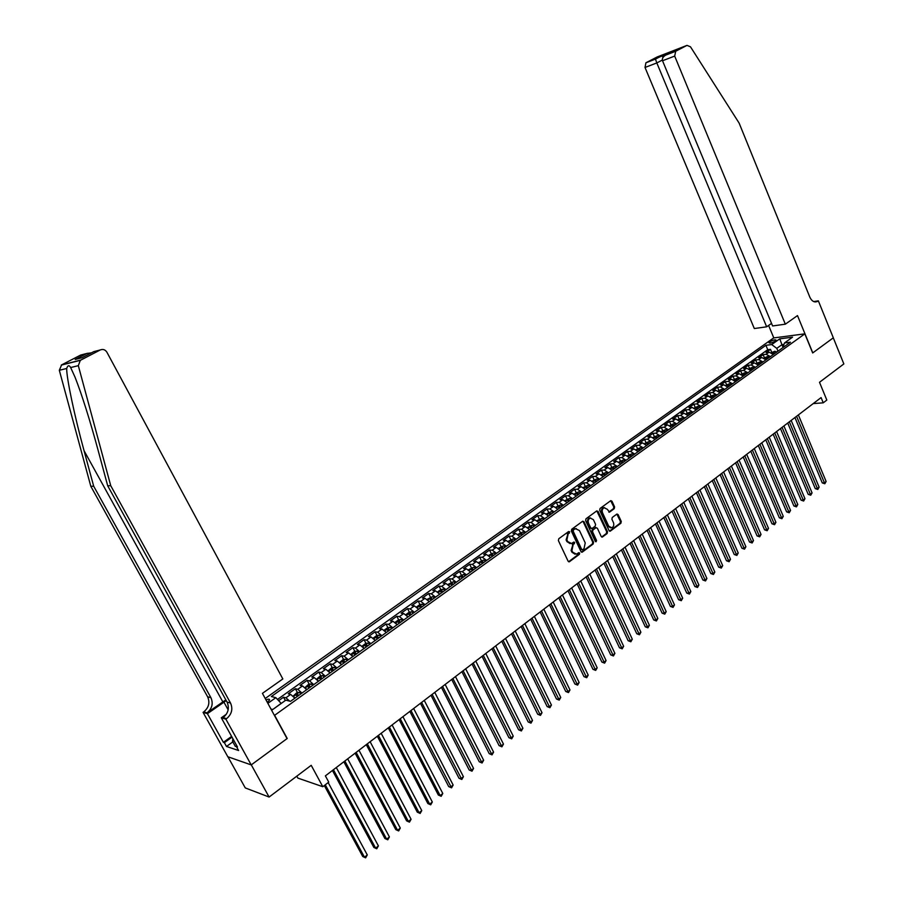 <?xml version="1.0" encoding="UTF-8"?>
<svg xmlns="http://www.w3.org/2000/svg" width="903" height="903" viewBox="0 0 903 903"><rect width="100%" height="100%" fill="white"/><g stroke="black" fill="none" stroke-linecap="round" stroke-linejoin="round"><path stroke-width="1.35" d="M569.691 531.822L568.664 531.495L558.776 538.752L558.381 540.581L568.122 561.214L569.319 561.801L579.387 554.329L579.658 553.042L578.823 552.636L576.532 554.137L572.716 552.23L571.915 550.525L573.145 544.678L574.68 542.455L573.845 542.037L571.576 543.516L567.716 541.608L566.903 539.881L568.145 534.034L569.691 531.822M570.132 543.629L566.915 541.574L566.102 539.859L568.664 531.495M568.597 561.734L578.586 554.284L578.642 552.726M575.076 554.239L571.915 552.196L571.102 550.491L573.665 542.139M769.887 341.808L768.995 342.779C769.909 343.49 771.975 342.937 775.18 341.131L776.061 340.149C775.146 339.449 773.081 340.002 769.887 341.808M614.232 508.694L614.593 506.922L611.986 501.233L610.8 500.634L600.055 508.479L599.682 510.263L609.062 530.58L610.225 531.178L620.903 523.232L621.264 521.449L618.126 514.62L616.963 514.021L612.268 517.464L611.895 519.248L613.464 522.656C614.221 525.027 613.668 526.742 611.816 527.781L608.712 526.189L602.538 512.825C601.782 510.466 602.312 508.761 604.152 507.712L607.313 509.303L609.514 512.136L614.232 508.694L613.408 508.694L613.78 506.922L610.688 500.691M813.727 301.568L818.355 300.857L833.322 337.812L812.677 352.96L804.833 333.839L274.625 715.311L287.233 738.485L251.282 764.864L269.105 797.044L311.208 765.315L322.8 786.705L328.76 782.133L325.373 775.869L821.087 397.591L823.231 402.828L826.821 400.074L819.506 382.285L843.853 363.932L833.288 337.835L812.779 352.881L797.496 315.587L785.328 324.177L674.688 56.088L662.52 60.749L772.607 325.96L785.328 324.177M584.027 521.765L582.582 521.291L571.746 529.237L571.362 531.066L580.99 551.598L582.175 552.184L593.169 544.001L593.542 542.195L584.027 521.765L582.728 521.2M586.002 518.785L596.68 510.951L598.102 511.425L607.505 531.754L607.132 533.549L602.369 537.059L601.195 536.472L597.38 528.221L595.946 527.758L592.921 530.005L592.549 531.811L596.544 540.412L596.104 541.766L595.28 541.348L585.618 520.591L586.002 518.785M269.105 797.044L245.266 787.913L227.906 756.77M771.783 352.43L770.507 349.359L766.083 352.52L769.108 352.159L766.15 354.281L770.394 356.617M764.412 357.712L763.125 354.642L758.667 357.825L761.692 357.464L758.701 359.608L762.945 361.956M756.974 363.04L755.676 359.958L751.183 363.164L754.197 362.825L751.183 364.981L755.439 367.352M749.479 368.413L748.169 365.32L743.632 368.559L746.646 368.221L743.609 370.399L747.865 372.792M741.916 373.831L740.607 370.727L736.024 373.989L739.038 373.673L735.968 375.862L740.223 378.278M734.297 379.294L732.965 376.179L728.36 379.474L731.351 379.17L728.269 381.371L732.525 383.82M726.61 384.802L725.267 381.676L720.617 384.994L723.608 384.701L720.492 386.935L724.748 389.396M718.856 390.356L717.501 387.218L712.817 390.57L715.797 390.288L712.659 392.545L716.914 395.029M711.033 395.965L709.668 392.816L704.938 396.191L707.918 395.932L704.758 398.189L709.013 400.695M703.144 401.609L701.778 398.46L697.003 401.869L699.983 401.609L696.777 403.901L701.044 406.429M695.186 407.309L693.809 404.149L689 407.592L691.969 407.343L688.741 409.646L693.007 412.197M687.16 413.066L685.772 409.883L680.918 413.36L683.876 413.122L680.625 415.448L684.892 418.033M679.067 418.868L677.668 415.673L672.769 419.173L675.726 418.958L672.442 421.306L676.708 423.902M670.906 424.715L669.495 421.52L664.552 425.042L667.498 424.839L664.19 427.209L668.457 429.828M662.667 430.618L661.244 427.412L656.267 430.968L659.201 430.776L655.86 433.169L660.127 435.81M654.359 436.567L652.925 433.35L647.902 436.939L650.826 436.77L647.462 439.174L651.729 441.849M645.984 442.572L644.539 439.343L639.459 442.967L642.383 442.809L638.985 445.247L643.252 447.933M637.518 448.633L636.062 445.393L630.949 449.051L633.861 448.904L630.429 451.365L634.707 454.085M628.985 454.751L627.517 451.5L622.359 455.191L625.26 455.056L621.795 457.539L626.072 460.282M623.442 462.167L622.111 461.343L620.824 461.884L622.393 462.923M620.384 460.914L618.905 457.652L613.69 461.377L616.58 461.264L613.092 463.758L617.37 466.535M611.692 467.144L610.202 463.871L604.942 467.619L607.832 467.528L604.299 470.045L608.577 472.845M602.933 473.42L601.421 470.136L596.127 473.928L598.994 473.849L595.438 476.389L599.716 479.211M594.084 479.764L592.571 476.468L587.221 480.283L590.077 480.227L586.487 482.789L590.765 485.645M585.155 486.153L583.631 482.845L578.225 486.706L581.08 486.661L577.457 489.245L581.735 492.124M576.159 492.609L574.613 489.291L569.161 493.185L571.994 493.151L568.348 495.77L572.626 498.67M567.061 499.122L565.515 495.792L560.007 499.72L562.84 499.709L559.149 502.35L563.427 505.285M557.885 505.691L556.327 502.35L550.774 506.323L553.584 506.323L549.859 508.987L554.137 511.956M548.629 512.328L547.049 508.976L541.45 512.983L544.249 513.006L540.491 515.692L544.769 518.683M539.283 519.022L537.691 515.658L532.036 519.699L534.824 519.744L531.032 522.465L535.31 525.478M529.847 525.783L528.244 522.408L522.532 526.494L525.309 526.551L521.482 529.293L525.76 532.341M520.331 532.612L518.706 529.226L512.949 533.346L515.715 533.425L511.843 536.19L516.121 539.26M510.726 539.509L509.078 536.1L503.264 540.254L506.019 540.355L502.113 543.143L506.38 546.259M501.03 546.473L499.359 543.042L493.489 547.241L496.232 547.353L492.282 550.175L496.56 553.313M491.232 553.505L489.55 550.051L483.624 554.284L486.345 554.419L482.371 557.275L486.638 560.447M481.355 560.605L479.651 557.128L473.657 561.406L476.366 561.564L472.348 564.431L476.615 567.637M471.366 567.773L469.65 564.273L463.6 568.585L466.298 568.766L462.234 571.667L466.501 574.906M461.298 575.019L459.548 571.486L453.441 575.843L456.117 576.046L452.019 578.97L456.286 582.243M451.116 582.322L449.355 578.767L443.181 583.169L445.845 583.394L441.714 586.352L445.969 589.659M440.845 589.704L439.061 586.115L432.83 590.562L435.472 590.81L431.295 593.802L435.551 597.143M430.471 597.154L428.654 593.542L422.367 598.034L424.997 598.305L420.775 601.33L425.031 604.694M419.997 604.683L418.157 601.048L411.802 605.586L414.421 605.879L410.154 608.927L414.398 612.324M409.409 612.29L407.546 608.622L401.135 613.205L403.731 613.521L399.431 616.602L403.675 620.045M398.72 619.966L396.835 616.275L390.367 620.903L392.94 621.241L388.583 624.345L392.828 627.822M387.929 627.72L386.021 624.007L379.474 628.68L382.037 629.041L377.646 632.179L381.879 635.689M377.025 635.554L375.095 631.807L368.48 636.536L371.02 636.92L366.584 640.092L370.806 643.647M366.008 643.467L364.056 639.696L357.374 644.46L359.891 644.877L355.41 648.083L359.631 651.673M354.89 651.469L352.904 647.665L346.154 652.474L348.648 652.914L344.122 656.154L348.344 659.788M343.648 659.551L341.639 655.702L334.821 660.578L337.293 661.041L332.722 664.315L336.932 667.983M332.293 667.712L330.25 663.84L323.364 668.762L325.825 669.247L321.197 672.554L325.407 676.257M320.825 675.952L318.748 672.058L311.795 677.024L314.221 677.543L309.56 680.885L313.747 684.632M309.232 684.282L307.133 680.354L300.101 685.377L302.505 685.919L297.787 689.305L301.986 693.086M297.516 692.703L295.394 688.741L288.283 693.82L290.676 694.396L294.852 698.2M267.344 702.41L269.602 699.938C269.591 698.945 268.394 698.933 265.99 699.904M265.222 698.493L773.657 337.936L804.833 333.839M770.507 349.359L767.742 349.698L765.902 345.307L271.34 696.54L275.844 697.669L281.228 703.46M765.902 345.307L771.704 344.574L779.774 338.828L792.563 337.169L784.47 342.959L790.441 342.203L290.495 701.338L285.811 700.164L272.356 709.803L271.205 709.498M267.864 703.347L275.844 697.669M285.314 700.525L283.519 697.218L285.901 697.805L289.728 701.146M295.394 688.741L297.787 689.305M307.133 680.354L309.56 680.885M318.748 672.058L321.197 672.554M330.25 663.84L332.722 664.315M341.639 655.702L344.122 656.154M352.904 647.665L355.41 648.083M364.056 639.696L366.584 640.092M375.095 631.807L377.646 632.179M386.021 624.007L388.583 624.345M396.835 616.275L399.431 616.602M407.546 608.622L410.154 608.927M418.157 601.048L420.775 601.33M428.654 593.542L431.295 593.802M439.061 586.115L441.714 586.352M449.355 578.767L452.019 578.97M459.548 571.486L462.234 571.667M469.65 564.273L472.348 564.431M479.651 557.128L482.371 557.275M489.55 550.051L492.282 550.175M499.359 543.042L502.113 543.143M509.078 536.1L511.843 536.19M518.706 529.226L521.482 529.293M528.244 522.408L531.032 522.465M537.691 515.658L540.491 515.692M547.049 508.976L549.859 508.987M556.327 502.35L559.149 502.35M565.515 495.792L568.348 495.77M574.613 489.291L577.457 489.245M583.631 482.845L586.487 482.789M592.571 476.468L595.438 476.389M601.421 470.136L604.299 470.045M610.202 463.871L613.092 463.758M618.905 457.652L621.795 457.539M627.517 451.5L630.429 451.365M636.062 445.393L638.985 445.247M644.539 439.343L647.462 439.174M652.925 433.35L655.86 433.169M661.244 427.412L664.19 427.209M669.495 421.52L672.442 421.306M677.668 415.673L680.625 415.448M685.772 409.883L688.741 409.646M693.809 404.149L696.777 403.901M701.778 398.46L704.758 398.189M709.668 392.816L712.659 392.545M717.501 387.218L720.492 386.935M725.267 381.676L728.269 381.371M732.965 376.179L735.968 375.862M740.607 370.727L743.609 370.399M748.169 365.32L751.183 364.981M755.676 359.958L758.701 359.608M763.125 354.642L766.15 354.281M767.742 349.698L277.492 699.43M283.519 697.218L278.666 700.683M782.98 347.226L781.93 344.686L776.794 348.366L777.957 351.177M281.172 703.369L272.83 709.465M296.805 776.174L297.855 778.093L322.8 786.705M813.219 403.596L823.231 402.828M783.962 344.438L781.93 344.686L779.774 338.828M782.856 347.655L784.47 342.959M306.704 689.689L302.505 685.919M318.432 681.268L314.221 677.543M330.024 672.938L325.825 669.247M341.503 664.687L337.293 661.041M352.87 656.526L348.648 652.914M364.123 648.456L359.891 644.877M375.253 640.453L371.02 636.92M386.27 632.54L382.037 629.041M397.173 624.707L392.94 621.241M407.975 616.941L403.731 613.521M418.665 609.265L414.421 605.879M429.252 601.669L424.997 598.305M439.727 594.14L435.472 590.81M450.112 586.679L445.845 583.394M460.383 579.297L456.117 576.046M470.44 571.836L466.298 568.766M480.633 564.747L476.366 561.564M490.589 557.546L486.345 554.419M500.499 550.48L496.232 547.353M510.285 543.448L506.019 540.355M519.981 536.484L515.715 533.425M529.587 529.587L525.309 526.551M539.102 522.758L534.824 519.744M548.527 515.985L544.249 513.006M557.862 509.281L553.584 506.323M567.118 502.632L562.84 499.709M576.283 496.052L571.994 493.151M585.358 489.528L581.08 486.661M594.355 483.06L590.077 480.227M603.272 476.66L598.994 473.849M612.11 470.316L607.832 467.528M620.858 464.029L616.58 461.264M629.538 457.798L625.26 455.056M638.139 451.613L633.861 448.904M646.65 445.495L642.383 442.809M655.104 439.434L650.826 436.77M663.468 433.417L659.201 430.776M671.764 427.458L667.498 424.839M679.993 421.543L675.726 418.958M688.142 415.696L683.876 413.122M696.224 409.883L691.969 407.343M704.238 404.126L699.983 401.609M712.185 398.426L707.918 395.932M720.063 392.771L715.797 390.288M727.863 387.161L723.608 384.701M735.606 381.597L731.351 379.17M743.282 376.077L739.038 373.673M750.901 370.614L746.646 368.221M758.441 365.196L754.197 362.825M765.936 359.812L761.692 357.464M773.352 354.484L769.108 352.159M776.794 348.366L771.704 344.574M272.706 709.431L270.956 709.047M581.453 552.117L592.357 543.978L592.729 542.172L583.214 521.753M573.507 530.095L573.236 531.37L581.679 549.385L582.514 549.803L584.015 548.708L585.234 542.895L579.489 530.603L575.629 528.695L572.705 530.072L572.434 531.348L573.236 531.37M582.063 549.78L580.877 549.351L572.434 531.348M576.238 528.548L574.85 529.113M572.705 530.072L574.037 529.102M601.658 536.992L606.319 533.526L606.692 531.732L596.804 510.872M596.093 527.668L592.108 529.982L591.736 531.788L595.732 540.378L596.544 540.412M595.483 541.631L595.732 540.378M593.395 519.643L590.19 518.04C588.327 519.101 587.774 520.828 588.542 523.209L590.754 527.95L592.187 528.413L595.212 526.178L595.585 524.372L593.395 519.643M590.596 517.927L589.388 518.029C587.514 519.09 586.973 520.817 587.74 523.198L588.542 523.209M591.33 528.537L589.941 527.939L587.74 523.198M608.814 512.08L613.408 508.694M604.525 507.599L603.339 507.7C601.5 508.75 600.969 510.455 601.725 512.825L602.538 512.825M610.62 527.86L607.9 526.178L601.725 512.825M609.514 531.111L620.079 523.221L620.44 521.437L616.839 514.078M324.312 785.542L362.746 856.507L364.485 857.218L367.284 854.938L328.173 782.574M325.283 784.797L364.485 857.218L365.636 857.85L362.746 856.507M367.284 854.938L365.636 857.85M236.958 746.047L235.344 746.431L232.5 741.295L232.861 738.654M234.114 740.923L232.5 741.295M225.829 699.87L207.047 712.851L203.762 711.88L203.062 712.365L227.804 756.737L251.215 764.909L287.041 738.62L262.423 693.357L282.831 678.943L106.87 352.159C105.177 349.619 102.965 348.885 100.244 349.958L80.311 360.342L78.324 365.67L110.73 485.679L230.536 703.053C233.087 709.024 231.766 714.228 226.597 718.653L225.874 719.16L251.215 764.909M110.73 485.679L107.694 485.78L97.863 449.389C89.724 419.455 82.128 395.401 75.062 377.228L70.66 367.532C69.102 364.914 67.781 365.23 66.687 368.492C66.483 378.007 74.689 416.667 84.047 450.676L93.686 486.209L210.93 697.692C213.413 703.505 212.126 708.562 207.047 712.851M93.686 486.209L90.819 486.299L207.622 696.789C210.106 702.568 208.819 707.602 203.762 711.88M226.597 718.653L223.12 717.625C228.278 713.223 229.588 708.042 227.059 702.105L107.694 485.78M100.244 349.958L93.777 351.639L82.026 357.735L75.209 359.473L86.857 353.445L80.672 355.048L61.63 364.891L80.694 360.105M66.687 368.492L59.316 370.275L90.819 486.299M225.874 719.16L221.291 717.795L237.478 746.984L236.462 746.646L237.06 746.217M232.827 741.905L226.484 746.465L238.618 750.528L236.462 746.646M226.484 746.465L224.362 742.638L223.368 742.311L207.419 713.663L203.062 712.365M226.235 700.604L207.419 713.663M221.291 717.795L226.371 714.217M59.316 370.275L61.63 364.891M80.672 355.048L82.624 354.54M223.368 742.311L231.619 736.419M232.026 737.153L224.362 742.638M75.209 359.473L77.918 358.773M86.857 353.445L91.451 352.847M771.546 323.387L766.658 326.807L754.31 328.545L645.013 67.465L645.916 62.792L672.825 51.448L665.962 55.004L675.715 51.234L687.002 45.376L690.49 46.821L739.128 123.101L809.867 297.234C811.707 301.083 814.134 302.539 817.147 301.591L818.355 300.857M646.04 62.725L657.215 56.945L687.002 45.376M773.792 337.914L768.611 325.441M766.658 326.807L656.82 62.939L645.013 67.465M675.715 51.234L674.688 56.088M645.916 62.792L655.454 59.101L656.82 62.939L662.328 60.072M672.825 51.448L662.283 55.557L662.949 57.566M665.962 55.004L665.725 55.117C663.005 56.731 661.944 58.605 662.52 60.749M293.915 696.981L295.078 698.042M293.159 696.134L296.635 692.894L299.13 692.364L301.015 693.786M332.439 770.485L373.876 847.454L375.637 848.143L378.402 845.897L336.3 767.539M298.758 695.4L297.459 694.249L295.879 695.028L297.335 696.416M333.433 769.717L375.637 848.143L376.754 848.786L373.876 847.454M378.402 845.897L376.754 848.786M305.812 688.537L306.918 689.542M304.966 687.601L308.397 684.463L310.903 683.932L312.788 685.321M343.84 761.782L384.892 838.492L386.665 839.169L389.407 836.934L347.689 758.836M310.553 686.923L309.255 685.783L307.686 686.551L309.142 687.939M344.856 761.003L386.665 839.169L387.771 839.813L384.892 838.492M389.407 836.934L387.771 839.813M317.596 680.196L318.624 681.133M316.637 679.146L320.034 676.121L322.54 675.579L324.425 676.957M355.116 753.17L395.796 829.631L397.58 830.275L400.3 828.074L358.965 750.235M322.224 678.537L320.926 677.419L319.369 678.176L320.836 679.541M356.154 752.38L397.58 830.275L398.663 830.941L395.796 829.631M400.3 828.074L398.663 830.941M329.256 671.934L330.205 672.803M328.195 670.782L331.559 667.87L334.065 667.317L335.961 668.683M366.291 744.648L406.598 820.85L408.393 821.482L411.079 819.292L370.128 741.724M333.783 670.24L332.473 669.134L330.927 669.879L332.394 671.234M367.34 743.846L408.393 821.482L409.454 822.148L406.598 820.85M411.079 819.292L409.454 822.148M340.792 663.75L341.673 664.574M339.63 662.497L342.959 659.698L345.465 659.145L347.362 660.488M377.341 736.216L417.288 812.158L419.094 812.768L421.757 810.601L381.168 733.292M345.206 662.034L343.896 660.94L342.372 661.673L343.84 663.016M378.413 735.392L419.094 812.768L420.143 813.445L417.288 812.158M421.757 810.601L420.143 813.445M352.204 655.657L353.028 656.413M350.94 654.303L354.247 651.616L356.753 651.052L358.66 652.372M388.29 727.863L427.875 803.557L429.693 804.144L432.323 801.999L392.105 724.951M356.527 653.907L355.206 652.824L353.694 653.546L355.172 654.878M389.385 727.028L429.693 804.144L430.72 804.821L427.875 803.557M432.323 801.999L430.72 804.821M363.514 647.654L364.259 648.343M362.126 646.187L365.422 643.613L367.916 643.038L369.835 644.347M399.126 719.589L438.35 795.035L440.179 795.599L442.786 793.477L402.93 716.689M367.724 645.859L366.404 644.787L364.902 645.51L366.381 646.819M400.232 718.743L440.179 795.599L441.195 796.299L438.35 795.035M442.786 793.477L441.195 796.299M374.7 639.719L375.377 640.362M373.199 638.15L376.472 635.689L378.978 635.102L380.897 636.401M409.849 711.406L448.723 786.603L450.563 787.145L453.148 785.046L413.653 708.505M378.808 637.902L377.488 636.841L375.987 637.552L377.477 638.85M410.978 710.548L451.556 787.845L448.723 786.603M453.148 785.046L451.556 787.845M385.773 631.874L386.382 632.45M384.147 630.181L387.421 627.845L389.859 627.269L391.846 628.533M420.471 703.302L459.006 778.251L460.857 778.781L463.408 776.693L424.263 700.412M389.78 630.023L388.459 628.962L386.969 629.662L388.471 630.96M421.622 702.432L461.828 779.481L459.006 778.251M463.408 776.693L461.828 779.481M396.722 624.108L397.286 624.628M395.062 622.37L398.257 620.079L400.763 619.481L402.693 620.745M430.979 695.276L469.176 769.977L471.039 770.485L473.567 768.43L434.761 692.398M400.639 622.212L399.318 621.174L397.839 621.862L399.34 623.149M432.153 694.384L471.998 771.196L469.176 769.977M473.567 768.43L471.998 771.196M405.865 614.627L408.991 612.392L411.429 611.805L413.427 613.035M441.398 687.341L479.256 761.782L481.13 762.279L483.636 760.236L445.168 684.451M411.396 614.491L410.075 613.464L408.607 614.142L410.109 615.417M442.583 686.427L482.067 762.99L479.256 761.782M483.636 760.236L482.067 762.99M416.554 606.963L419.613 604.773L422.051 604.186L424.049 605.405M451.703 679.474L489.234 753.666L491.108 754.152L493.591 752.131L455.473 676.595M422.04 606.85L420.719 605.823L419.263 606.5L420.764 607.753M452.9 678.548L492.033 754.874L489.234 753.666M493.591 752.131L492.033 754.874M427.142 599.378L432.56 596.646L434.569 597.842M461.907 671.674L499.111 745.63L501.007 746.092L503.468 744.095L465.666 668.807M432.582 599.276L431.25 598.26L429.805 598.937L431.318 600.179M463.126 670.748L501.91 746.826L499.111 745.63M503.468 744.095L501.91 746.826M437.628 591.871L440.54 589.772L443.046 589.162L444.987 590.359M472.021 663.965L508.908 737.672L510.805 738.123L513.243 736.137L475.768 661.098M443.012 591.781L441.691 590.776L440.258 591.442L441.77 592.673M473.251 663.016L511.696 738.857L508.908 737.672M513.243 736.137L511.696 738.857M448.001 584.433L453.351 581.769L455.304 582.954M482.033 656.323L518.604 729.793L520.512 730.222L522.916 728.258L485.78 653.467M453.351 584.354L452.019 583.361L450.597 584.015L452.11 585.234M483.286 655.364L521.381 730.956L518.604 729.793M522.916 728.258L521.381 730.956M458.284 577.062L463.499 574.466L465.519 575.617M491.954 648.749L528.199 721.982L530.117 722.389L532.51 720.447L495.691 645.905M463.589 577.006L462.257 576.024L460.835 576.667L462.359 577.875M493.219 647.79L530.987 723.145L528.199 721.982M532.51 720.447L530.987 723.145M468.465 569.77L473.68 567.197L475.633 568.348M501.775 641.254L537.714 714.25L539.644 714.645L542.014 712.715L505.499 638.421M473.714 569.725L472.393 568.755L470.982 569.387L472.506 570.594M503.05 640.283L540.491 715.39L537.714 714.25M542.014 712.715L540.491 715.39M478.545 562.546L483.624 560.029L485.645 561.147M511.504 633.838L547.139 706.586L549.08 706.959L551.428 705.051L515.218 630.994M483.748 562.513L482.428 561.553L481.028 562.185L482.552 563.37M512.802 632.845L549.904 707.726L547.139 706.586M551.428 705.051L549.904 707.726M488.523 555.401L493.602 552.907L495.566 554.024M521.144 626.479L556.474 699.001L558.426 699.362L560.752 697.466L524.846 623.657M493.693 555.368L492.361 554.419L490.972 555.052L492.507 556.225M522.453 625.486L559.239 700.118L556.474 699.001M560.752 697.466L559.239 700.118M498.411 548.313L503.366 545.875L505.398 546.97M530.682 619.198L565.729 691.472L567.682 691.822L569.985 689.948L534.384 616.377M503.535 548.302L502.203 547.365L500.826 547.974L502.361 549.148M532.014 618.183L568.484 692.59L565.729 691.472M569.985 689.948L568.484 692.59M508.208 541.292L513.096 538.899L515.128 539.971M540.141 611.974L574.895 684.022L576.859 684.35L579.139 682.499L543.832 609.164M513.288 541.292L511.956 540.366L510.59 540.976L512.125 542.139M541.484 610.959L577.638 685.129L574.895 684.022M579.139 682.499L577.638 685.129M517.904 534.35L522.803 531.969L524.767 533.052M549.509 604.829L583.97 676.64L585.945 676.957L588.203 675.117L553.189 602.019M522.95 534.362L521.618 533.436L520.252 534.045L521.787 535.186M550.864 603.802L586.713 677.735L583.97 676.64M588.203 675.117L586.713 677.735M527.51 527.465L532.341 525.128L534.316 526.189M558.799 597.752L592.966 669.326L594.942 669.631L597.188 667.802L562.467 594.942M532.51 527.487L531.178 526.573L529.824 527.171L531.37 528.311M560.153 596.702L595.698 670.41L592.966 669.326M597.188 667.802L595.698 670.41M537.025 520.636L541.8 518.345L543.787 519.394M567.987 590.731L601.883 662.08L603.87 662.362L606.082 660.556L571.655 587.932M541.992 520.681L540.66 519.778L539.305 520.365L540.863 521.494M569.364 589.682L604.615 663.152L601.883 662.08M606.082 660.556L604.615 663.152M546.462 513.886L551.169 511.629L553.155 512.656M577.096 583.778L610.721 654.901L612.708 655.172L614.909 653.377L580.753 580.99M551.383 513.931L550.051 513.039L548.708 513.626L550.254 514.744M578.484 582.717L613.442 655.962L610.721 654.901M614.909 653.377L613.442 655.962M555.796 507.193L560.391 504.98L562.434 505.996M586.126 576.893L619.481 647.778L621.467 648.038L623.646 646.266L589.772 574.105M560.684 507.249L559.352 506.369L558.02 506.944L559.567 508.05M587.526 575.821L622.19 648.839L619.481 647.778M623.646 646.266L622.19 648.839M565.052 500.567L569.646 498.377L571.633 499.382M595.077 570.064L628.149 640.724L630.159 640.972L632.314 639.211L598.712 567.287M569.895 500.634L568.563 499.765L567.242 500.33L568.788 501.425M596.488 568.98L630.858 641.773L628.149 640.724M632.314 639.211L630.858 641.773M574.218 493.997L578.699 491.853L580.753 492.835M603.938 563.291L636.75 633.737L638.76 633.962L640.893 632.224L607.572 560.526M579.026 494.076L577.694 493.207L576.374 493.783L577.931 494.855M605.36 562.208L639.448 634.775L636.75 633.737M640.893 632.224L639.448 634.775M583.304 487.485L587.797 485.362L589.783 486.356M612.719 556.598L645.273 626.806L647.282 627.021L649.404 625.294L616.343 553.832M588.067 487.575L586.736 486.717L585.426 487.281L586.995 488.354M614.164 555.503L647.959 627.833L645.273 626.806M649.404 625.294L647.959 627.833M592.312 481.039L596.736 478.951L598.734 479.922M621.433 549.95L653.716 619.943L655.736 620.147L657.835 618.431L625.045 547.195M597.03 481.141L595.698 480.294L594.4 480.847L595.969 481.909M622.878 548.843L656.402 620.959L653.716 619.943M657.835 618.431L656.402 620.959M601.229 474.639L605.541 472.608L607.595 473.556M630.057 543.369L662.091 613.137L664.111 613.329L666.2 611.636L633.658 540.615M605.913 474.764L604.581 473.917L603.294 474.47L604.852 475.52M631.513 542.251L664.766 614.142L662.091 613.137M666.2 611.636L664.766 614.142M610.067 468.307L614.322 466.309L616.377 467.246M638.613 536.845L670.387 606.387L672.419 606.568L674.485 604.886L642.202 534.102M614.717 468.431L613.385 467.607L612.099 468.149L613.668 469.188M640.08 535.716L673.062 607.392L670.387 606.387M674.485 604.886L673.062 607.392M618.826 462.031L623.093 460.056L625.09 460.993M647.09 530.377L678.616 599.705L680.648 599.863L682.702 598.204L650.668 527.634M648.557 529.248L681.28 600.698L678.616 599.705M682.702 598.204L681.28 600.698M627.506 455.812L631.728 453.859L633.714 454.785M655.488 523.966L686.765 593.068L688.808 593.226L690.84 591.578L659.066 521.234M632.089 455.959L630.745 455.146L629.481 455.676L631.05 456.704M656.966 522.826L689.429 594.061L686.765 593.068M690.84 591.578L689.429 594.061M636.107 449.649L640.272 447.73L642.27 448.644M663.807 517.611L694.847 586.499L696.902 586.645L698.911 585.009L667.385 514.891M640.656 449.807L639.313 449.005L638.06 449.525L639.629 450.541M665.308 516.471L697.5 587.481L694.847 586.499M698.911 585.009L697.5 587.481M644.629 443.542L648.749 441.657L650.747 442.56M672.069 511.312L702.861 579.986L704.916 580.121L706.914 578.496L675.625 508.592M649.144 443.712L647.812 442.91L646.548 443.429L648.128 444.434M673.57 510.161L705.514 580.956L702.861 579.986M706.914 578.496L705.514 580.956M653.072 437.492L657.147 435.63L659.145 436.521M680.252 505.07L710.808 573.529L712.862 573.642L714.837 572.039L683.797 502.361M657.553 437.662L656.221 436.871L654.98 437.391L656.549 438.384M681.765 503.908L713.449 574.489L710.808 573.529M714.837 572.039L713.449 574.489M661.447 431.487L665.477 429.659L667.475 430.539M688.357 498.874L718.686 567.129L720.741 567.231L722.705 565.639L691.901 496.176M665.895 431.668L664.563 430.889L663.321 431.397L664.901 432.39M689.881 497.711L721.316 568.077L718.686 567.129M722.705 565.639L721.316 568.077M669.755 425.539L673.728 423.744L675.726 424.613M696.394 492.745L726.497 560.774L728.563 560.876L730.504 559.296L699.938 490.047M674.169 425.731L672.837 424.952L671.595 425.471L673.175 426.442M697.929 491.571L729.116 561.722L726.497 560.774M730.504 559.296L729.116 561.722M677.984 419.647L681.912 417.875L683.91 418.732M704.374 486.661L734.229 554.487L736.306 554.566L738.236 552.997L707.896 483.963M682.363 419.85L681.031 419.071L679.801 419.579L681.381 420.55M705.909 485.487L736.859 555.424L734.229 554.487M738.236 552.997L736.859 555.424M686.133 413.8L690.016 412.061L692.025 412.908M712.275 480.633L741.916 548.245L743.982 548.313L745.901 546.755L715.797 477.947M690.49 414.014L689.158 413.247L687.928 413.743L689.52 414.703M713.821 479.448L744.524 549.171L741.916 548.245M745.901 546.755L744.524 549.171M694.226 408.009L698.064 406.294L700.062 407.129M720.109 474.651L749.524 542.048L751.601 542.116L753.497 540.57L723.619 471.976M698.538 408.224L697.206 407.467L695.999 407.964L697.579 408.912M721.666 473.454L752.131 542.974L749.524 542.048M753.497 540.57L752.131 542.974M702.241 402.264L706.033 400.582L708.031 401.406M727.874 468.725L757.075 535.919L759.152 535.964L761.037 534.441L731.385 466.05M706.53 402.49L705.198 401.745L703.99 402.23L705.57 403.178M729.443 467.528L759.671 536.833L757.075 535.919M761.037 534.441L759.671 536.833M710.187 396.564L713.934 394.916L715.932 395.728M735.584 462.844L764.559 529.824L766.647 529.869L768.509 528.357L739.072 460.18M714.442 396.801L713.11 396.056L711.903 396.552L713.494 397.478M737.153 461.636L767.155 530.738L764.559 529.824M768.509 528.357L767.155 530.738M718.066 390.92L721.768 389.295L723.777 390.096M743.225 457.008L771.986 523.796L774.074 523.819L775.914 522.318L746.702 454.356M722.287 391.168L720.955 390.435L719.759 390.909L721.35 391.834M744.806 455.801L774.571 524.688L771.986 523.796M775.914 522.318L774.571 524.688M725.877 385.321L729.534 383.719L731.543 384.52M750.799 451.229L779.345 517.803L781.434 517.825L783.273 516.335L754.276 448.577M730.075 385.581L728.744 384.847L727.547 385.321L729.139 386.247M752.391 450.021L781.93 518.694L779.345 517.803M783.273 516.335L781.93 518.694M733.62 379.768L737.243 378.199L739.241 378.989M758.306 445.495L786.648 511.877L788.748 511.888L790.554 510.409L761.771 442.854M737.785 380.039L736.453 379.316L735.268 379.791L736.859 380.694M759.908 444.276L789.222 512.757L786.648 511.877M790.554 510.409L789.222 512.757M741.307 374.271L744.873 372.725L746.883 373.503M765.755 439.817L793.884 505.985L795.983 505.985L797.789 504.517L769.221 437.176M745.438 374.542L744.106 373.819L742.932 374.293L744.524 375.196M767.358 438.587L796.457 506.865L793.884 505.985M797.789 504.517L796.457 506.865M748.926 368.808L752.447 367.284L754.456 368.063M773.137 434.174L801.074 500.149L803.173 500.138L804.957 498.682L776.591 431.544M753.023 369.09L751.691 368.379L750.517 368.853L752.12 369.745M774.751 432.943L803.636 501.018L801.074 500.149M804.957 498.682L803.636 501.018M756.477 363.401L759.965 361.9L761.963 362.667M780.474 428.586L808.196 494.359L810.296 494.336L812.068 492.891L783.917 425.956M760.54 363.683L759.22 362.983L758.057 363.446L759.649 364.327M782.088 427.356L810.747 495.216L808.196 494.359M812.068 492.891L810.747 495.216M763.961 358.039L767.415 356.561L769.412 357.317M787.732 423.044L815.262 488.613L817.362 488.579L819.123 487.157L791.175 420.426M768.001 358.322L766.681 357.633L765.518 358.096L767.11 358.965M789.357 421.803L817.813 489.471L815.262 488.613M819.123 487.157L817.813 489.471M771.388 352.712L774.797 351.267L776.806 352.012M794.945 417.547L822.272 482.913L824.383 482.879L826.121 481.457L798.365 414.928M775.406 353.017L772.923 352.78L774.514 353.649M796.57 416.294L824.811 483.76L822.272 482.913M826.121 481.457L824.811 483.76M290.676 694.396L285.901 697.805M567.344 534.012L568.145 534.034M566.102 539.859L566.903 539.881M566.915 541.574L567.716 541.608M573.608 543.708L574.421 543.73M572.344 544.644L573.145 544.678M571.102 550.491L571.915 550.525M571.915 552.196L572.716 552.23M578.586 554.284L579.387 554.329M568.788 561.621L569.59 561.666M568.619 533.075L569.421 533.097M592.729 542.172L593.542 542.195M592.357 543.978L593.169 544.001M581.622 552.004L582.435 552.038M580.877 549.351L581.679 549.385M597.289 511.414L598.102 511.425M606.692 531.732L607.505 531.754M606.319 533.526L607.132 533.549M601.804 536.901L602.617 536.924M595.133 527.747L595.946 527.758M592.108 529.982L592.921 530.005M591.736 531.788L592.549 531.811M589.941 527.939L590.754 527.95M608.938 512.001L609.751 512.012M607.9 526.178L608.712 526.189M617.313 514.608L618.126 514.62M620.44 521.437L621.264 521.449M620.079 523.221L620.903 523.232M609.649 531.02L610.473 531.043M611.173 501.233L611.986 501.233M613.78 506.922L614.593 506.922M84.047 450.676L222.815 701.845M210.93 697.692L207.622 696.789M227.059 702.105L230.536 703.053M78.324 365.67L70.66 367.532M228.143 709.814L223.91 702.15M814.145 301.726L817.96 301.139M299.074 692.375L293.43 696.427M298.272 695.75L297.459 694.249M310.835 683.943L305.27 687.928M310.056 687.285L309.255 685.783M322.473 675.591L316.998 679.519M321.716 678.909L320.926 677.419M333.997 667.328L328.602 671.2M333.252 670.624L332.473 669.134M345.397 659.156L340.092 662.96M344.675 662.418L343.896 660.94M356.685 651.063L351.459 654.81M355.985 654.291L355.206 652.824M367.86 643.049L362.701 646.74M367.171 646.255L366.404 644.787M378.91 635.125L373.842 638.76M378.244 638.297L377.488 636.841M389.859 627.269L384.859 630.858M389.204 630.429L388.459 628.962M400.695 619.503L395.774 623.036M400.063 622.63L399.318 621.174M411.429 611.805L406.576 615.282M410.809 614.909L410.075 613.464M422.051 604.186L417.265 607.617M421.441 607.267L420.719 605.823M432.56 596.646L427.853 600.021M431.984 599.705L431.25 598.26M442.978 589.185L438.339 592.503M442.402 592.21L441.691 590.776M453.295 581.792L448.723 585.065M452.73 584.794L452.019 583.361M463.499 574.466L458.995 577.694M462.957 577.446L462.257 576.024M473.612 567.219L469.176 570.391M473.093 570.177L472.393 568.755M483.624 560.029L479.256 563.167M483.116 562.975L482.428 561.553M493.546 552.918L489.245 556.011M493.049 555.83L492.361 554.419M503.366 545.875L499.133 548.922M502.892 548.764L502.203 547.365M513.096 538.899L508.92 541.89M512.633 541.766L511.956 540.366M522.735 531.991L518.615 534.937M522.284 534.836L521.618 533.436M532.285 525.14L528.232 528.052M531.844 527.973L531.178 526.573M541.744 518.356L537.748 521.223M541.315 521.166L540.66 519.778M551.112 511.64L547.173 514.462M550.695 514.428L550.051 513.039M560.391 504.98L556.508 507.768M559.995 507.746L559.352 506.369M569.59 498.388L565.763 501.131M569.206 501.131L568.563 499.765M578.699 491.853L574.929 494.562M578.326 494.573L577.694 493.207M587.729 485.385L584.015 488.049M587.368 488.083L586.736 486.717M596.68 478.962L593.023 481.592M596.33 481.649L595.698 480.294M605.541 472.608L601.94 475.192M605.202 475.271L604.581 473.917M614.322 466.309L610.778 468.86M613.995 468.95L613.385 467.607M623.036 460.067L619.537 462.573M622.72 462.697L622.111 461.343M631.66 453.882L628.206 456.354M631.355 456.489L630.745 455.146M640.216 447.753L636.807 450.191M639.922 450.337L639.313 449.005M648.681 441.669L645.34 444.073M648.399 444.242L647.812 442.91M657.091 435.652L653.783 438.011M656.808 438.203L656.221 436.871M665.409 429.681L662.159 432.006M665.15 432.21L664.563 430.889M673.661 423.755L670.455 426.058M673.412 426.272L672.837 424.952M681.844 417.897L678.684 420.155M681.607 420.392L681.031 419.071M689.96 412.073L686.844 414.308M689.723 414.556L689.158 413.247M697.996 406.316L694.926 408.506M697.771 408.777L697.206 407.467M705.965 400.593L702.94 402.761M705.762 403.043L705.198 401.745M713.867 394.927L710.887 397.06M713.675 397.354L713.11 396.056M721.711 389.306L718.765 391.417M721.508 391.721L720.955 390.435M729.477 383.741L726.576 385.818M729.297 386.134L728.744 384.847M737.175 378.21L734.331 380.265M737.006 380.592L736.453 379.316M744.817 372.736L742.006 374.756M744.648 375.106L744.106 373.819M752.391 367.307L749.625 369.293M752.233 369.654L751.691 368.379M759.897 361.922L757.177 363.875M759.75 364.259L759.22 362.983M767.347 356.583L764.66 358.514M767.211 358.897L766.681 357.633M774.74 351.278L772.088 353.186M774.605 353.581L774.074 352.328M568.664 561.768L569.319 561.801M581.532 552.162L582.175 552.184M574.827 528.673L575.629 528.695M601.759 537.048L602.369 537.059M595.382 527.612L596.194 527.623M589.388 518.029L590.19 518.04M608.938 512.125L609.514 512.136M603.339 507.7L604.152 507.712M609.627 531.167L610.225 531.178M80.311 360.342L61.246 365.117M87.207 353.299L75.559 359.326M815.048 301.918L817.147 301.591M662.283 55.568L655.454 59.101M665.725 55.117L675.602 51.29"/></g></svg>

